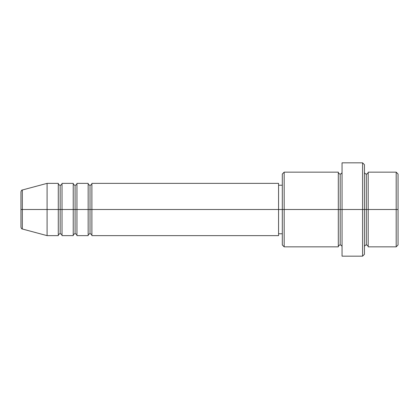 <?xml version="1.0" encoding="UTF-8"?>
<svg xmlns="http://www.w3.org/2000/svg" width="419" height="419" viewBox="0 0 419 419"><rect width="100%" height="100%" fill="white"/><g stroke="black" fill="none" stroke-linecap="round" stroke-linejoin="round"><path stroke-width="0.63" d="M20.95 209.5L20.95 227.203L20.95 209.5L22.333 209.5L20.95 209.5L20.95 191.797L20.95 209.5M20.95 191.797C21.306 190.519 21.767 189.917 22.333 189.996L22.333 209.5L47.085 209.5L22.333 209.5L22.333 189.996L47.085 183.365L47.085 209.5L47.085 183.365L58.288 183.365L58.288 209.5L47.085 209.5L58.288 209.5L58.288 235.635L58.288 209.5L60.153 209.5L58.288 209.5L58.288 183.365C58.403 184.496 59.027 185.114 60.153 185.229L60.153 209.5L60.153 185.229C61.284 185.114 61.907 184.496 62.022 183.365L62.022 209.5L60.153 209.5L60.153 233.771C59.027 233.886 58.403 234.504 58.288 235.635L47.085 235.635L47.085 209.5L47.085 235.635L22.333 229.004L22.333 209.5L22.333 229.004C21.767 229.083 21.306 228.481 20.95 227.203M278.572 183.365L278.572 209.5L278.572 183.365L91.892 183.365L91.892 209.5L90.022 209.5L90.022 185.229L90.022 209.5L88.158 209.5L88.158 183.365L76.955 183.365L76.955 209.5L75.09 209.5L75.09 185.229L75.09 209.5L73.22 209.5L73.22 183.365L62.022 183.365L62.022 235.635L62.022 209.5L73.22 209.5L60.153 209.5L60.153 233.771C61.284 233.886 61.907 234.504 62.022 235.635L73.22 235.635L73.22 183.365C73.335 184.496 73.959 185.114 75.09 185.229C76.216 185.114 76.839 184.496 76.955 183.365L76.955 235.635L76.955 209.5L88.158 209.5L75.09 209.5L75.09 233.771L75.09 209.5L73.22 209.5L73.22 235.635C73.335 234.504 73.959 233.886 75.09 233.771C76.216 233.886 76.839 234.504 76.955 235.635L88.158 235.635L88.158 183.365C88.273 184.496 88.891 185.114 90.022 185.229C91.153 185.114 91.777 184.496 91.892 183.365L91.892 235.635L91.892 209.5L278.572 209.5L90.022 209.5L90.022 233.771L90.022 209.5L88.158 209.5L88.158 235.635C88.273 234.504 88.891 233.886 90.022 233.771C91.153 233.886 91.777 234.504 91.892 235.635L278.572 235.635L278.572 209.5L282.306 209.5L282.306 244.968L282.306 209.5L278.572 209.5L278.572 235.635M364.446 172.162C364.561 173.293 365.185 173.916 366.316 174.032C367.442 173.916 368.065 173.293 368.181 172.162L368.181 209.5L398.05 209.5L398.05 174.032L398.05 244.968L398.05 209.5L396.185 209.5L396.185 246.838L396.185 209.5L368.181 209.5L368.181 172.162L368.181 209.5L366.316 209.5L366.316 174.032L366.316 209.5L362.582 209.5L362.582 256.171L362.582 209.5L340.176 209.5L340.176 174.032L340.176 209.5L338.311 209.5L338.311 172.162L338.311 209.5L282.306 209.5L282.306 174.032L282.306 209.5L284.171 209.5L284.171 246.838L284.171 209.5L338.311 209.5L338.311 172.162L284.171 172.162L284.171 209.5L284.171 172.162L282.306 174.032M364.446 254.302L364.446 209.5L364.446 254.302L362.582 256.171L342.045 256.171L342.045 209.5L342.045 256.171M342.045 246.838C341.93 245.707 341.307 245.084 340.176 244.968C339.05 245.084 338.426 245.707 338.311 246.838L338.311 209.5L340.176 209.5L340.176 244.968L340.176 174.032L340.176 209.5L342.045 209.5L342.045 162.829L342.045 209.5L364.446 209.5L364.446 164.698L364.446 209.5L366.316 209.5L366.316 174.032L366.316 244.968L366.316 209.5L366.316 244.968L366.316 209.5L368.181 209.5L368.181 246.838L396.185 246.838L398.05 244.968M396.185 209.5L396.185 172.162L396.185 209.5M362.582 209.5L362.582 162.829L362.582 209.5M338.311 209.5L338.311 246.838L338.311 209.5M368.181 209.5L368.181 246.838L368.181 209.5M338.311 246.838L284.171 246.838L282.306 244.968M342.045 172.162C341.93 173.293 341.307 173.916 340.176 174.032C339.05 173.916 338.426 173.293 338.311 172.162M282.306 233.771L278.572 233.771M398.05 174.032L396.185 172.162L368.181 172.162M364.446 164.698L362.582 162.829L342.045 162.829M282.306 185.229L278.572 185.229M368.181 246.838C368.065 245.707 367.442 245.084 366.316 244.968C365.185 245.084 364.561 245.707 364.446 246.838"/></g></svg>
